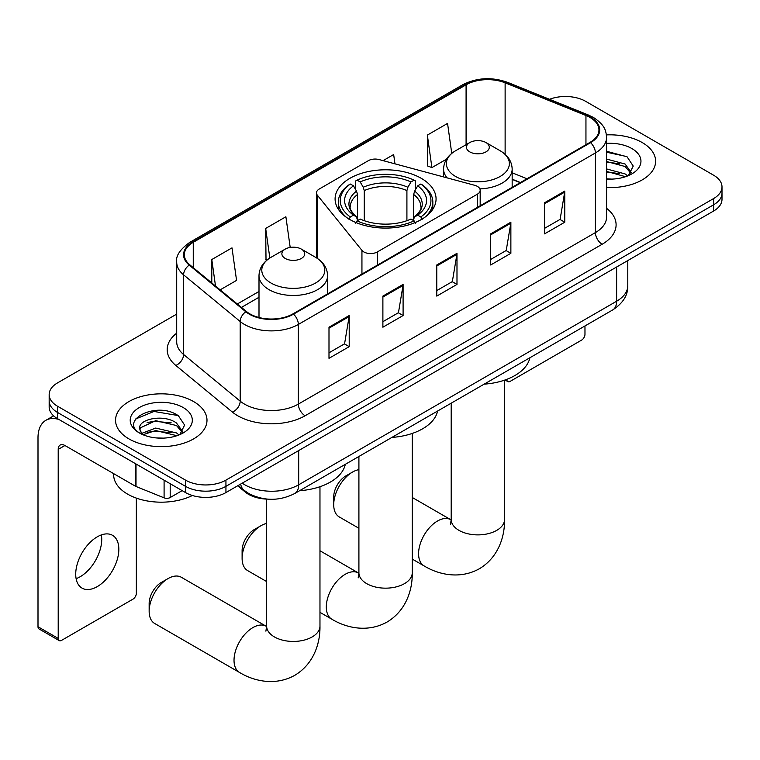 <?xml version="1.0" encoding="UTF-8"?>
<svg xmlns="http://www.w3.org/2000/svg" width="760" height="760" viewBox="0 0 760 760"><rect width="100%" height="100%" fill="white"/><g stroke="black" fill="none" stroke-linecap="round" stroke-linejoin="round"><path stroke-width="1.14" d="M477.384 186.39A9.528 5.5 0 0 0 474.677 185.298L379.116 159.571A9.528 5.5 0 0 0 368.362 160.664L319.276 189.002A9.528 5.5 0 0 0 316.483 192.888A9.528 5.5 0 0 0 317.376 195.215L361.94 250.382A9.528 5.5 0 0 0 377.312 251.949L477.384 194.17A9.528 5.5 0 0 0 480.177 190.275A9.528 5.5 0 0 0 477.384 186.39M421.287 178.334A50.492 29.146 0 0 0 366.263 172.016A50.492 29.146 0 0 0 335.094 198.949A50.492 29.146 0 0 0 349.885 219.554A50.492 29.146 0 0 0 404.899 225.872A50.492 29.146 0 0 0 436.069 198.949A50.492 29.146 0 0 0 421.287 178.334M520.22 182.656L512.164 179.398M267.795 499.139A28.576 16.502 180 0 1 245.309 492.109L237.661 485.801M176.709 314.099L57.532 382.897A28.576 16.502 0 0 0 49.162 394.563L49.162 407.008A28.576 16.502 0 0 0 57.532 418.674L185.516 492.565A28.576 16.502 0 0 0 225.939 492.565L713.63 211.005A28.576 16.502 0 0 0 722 199.339L722 193.116A28.576 16.502 0 0 1 713.63 204.782A28.576 16.502 0 0 0 722 193.116L722 186.893A28.576 16.502 0 0 0 713.63 175.227L585.646 101.337A28.576 16.502 0 0 0 549.508 99.303M49.162 394.563A28.576 16.502 0 0 0 57.532 406.229L185.516 480.12A28.576 16.502 0 0 0 225.939 480.12L225.939 486.343L713.63 204.782L225.939 486.343A28.576 16.502 0 0 1 185.516 486.343A28.576 16.502 0 0 0 225.939 486.343L225.939 492.565M57.532 406.229L57.532 412.452L185.516 486.343L57.532 412.452A28.576 16.502 0 0 1 49.162 400.786A28.576 16.502 0 0 0 57.532 412.452L57.532 418.674M642.228 142.557A45.724 26.4 0 0 0 606.413 134.9A45.724 26.4 0 0 1 642.228 142.557A45.724 26.4 0 0 1 655.623 161.225A45.724 26.4 0 0 0 642.228 142.557M193.6 401.565A45.724 26.4 0 0 0 143.773 395.846A45.724 26.4 0 0 0 115.548 420.233A45.724 26.4 0 0 0 128.934 438.9A45.724 26.4 0 0 0 178.771 444.619A45.724 26.4 0 0 0 206.995 420.233A45.724 26.4 0 0 0 193.6 401.565A45.724 26.4 0 0 0 143.773 395.846A45.724 26.4 0 0 0 115.548 420.233A45.724 26.4 0 0 0 128.934 438.9A45.724 26.4 0 0 0 178.771 444.619A45.724 26.4 0 0 0 206.995 420.233A45.724 26.4 0 0 0 193.6 401.565M590.026 117.468A30.486 17.604 180 0 1 598.947 129.912A30.486 17.604 180 0 1 590.026 142.357L292.961 313.87A30.486 17.604 180 0 1 246.43 311.514L189.839 264.851A30.486 17.604 180 0 1 184.328 254.762A30.486 17.604 180 0 1 193.258 242.316L466.089 84.797A30.486 17.604 180 0 1 505.125 82.821L585.95 115.501A30.486 17.604 180 0 1 590.026 117.468M590.558 117.163A31.245 18.04 0 0 0 586.387 115.14L505.561 82.46A31.245 18.04 0 0 0 465.548 84.484L192.717 242.003A31.245 18.04 0 0 0 189.221 265.107L245.812 311.771A31.245 18.04 0 0 0 293.502 314.174L590.558 142.671A31.245 18.04 0 0 0 590.558 117.163M328.994 327.209L328.994 358.321L349.21 346.655L349.21 315.542L328.994 327.209M328.994 352.801L344.565 343.815L349.125 316.578A7.619 4.398 -120 0 0 349.21 315.542M344.423 343.89L349.21 346.655M382.888 296.096L382.888 327.209L403.094 315.542L403.094 284.43L382.888 296.096M382.888 321.689L398.449 312.702L403.019 285.466A7.619 4.398 -120 0 0 403.094 284.43M398.316 312.778L403.094 315.542M544.549 202.758L544.549 233.871L564.765 222.205L564.765 191.093L544.549 202.758M544.549 228.351L560.12 219.364L564.68 192.128A7.619 4.398 -120 0 0 564.765 191.093M559.977 219.44L564.765 222.205M490.666 233.871L490.666 264.983L510.872 253.317L510.872 222.205L490.666 233.871M490.666 259.464L506.226 250.477L510.796 223.24A7.619 4.398 -120 0 0 510.872 222.205M506.094 250.553L510.872 253.317M436.772 264.983L436.772 296.096L456.988 284.43L456.988 253.317L436.772 264.983M436.772 290.577L452.342 281.589L456.902 254.353A7.619 4.398 -120 0 0 456.988 253.317M452.2 281.666L456.988 284.43M606.575 187.549A45.724 26.4 0 0 0 655.623 161.225A45.724 26.4 0 0 1 606.575 187.549M225.939 480.12L713.63 198.559A28.576 16.502 0 0 0 722 186.893M220.153 289.854L236.559 280.383L231.999 247.874L211.793 259.54L211.793 282.948M394.972 163.837L393.661 154.536L383.087 160.636M451.753 153.368L447.555 123.424L427.348 135.09L427.671 166.012M290.197 247.427L285.883 216.761L265.677 228.427L266.01 259.35M427.348 135.09L431.908 167.599L446.519 159.163M431.908 167.599L427.348 165.889M267.301 259.834L265.677 259.226M265.677 228.427L269.838 258.029M211.793 259.54L215.507 286.017M606.575 178.818L611.914 179.113M606.575 168.939L625.119 173.926L627.636 175.94M606.575 171.409L625.565 176.7M606.575 159.059L625.119 164.046L631.303 172.586M606.575 161.528L625.119 166.516L630.809 173.232M606.575 179.046A31.055 17.927 0 0 0 631.855 173.898A31.055 17.927 0 0 0 631.855 148.542A31.055 17.927 0 0 0 606.575 143.393M628.368 175.636L633.232 166.079L627.086 156.807L606.575 151.259M606.575 152.218L626.658 156.531M606.575 162.089L619.789 163.789M606.575 171.969L619.789 173.669M506.758 379.354L506.834 379.401A4.759 2.745 120 0 0 507.822 381.587A4.759 2.745 120 0 0 510.197 381.349L581.6 340.119A4.759 2.745 120 0 0 584.972 334.286L584.972 325.954M242.107 558.381L242.107 550.601A17.148 9.899 -60 0 1 254.23 529.596L260.965 525.711A26.676 15.399 120 0 0 242.107 558.381A26.676 15.399 120 0 0 247.627 570.589L266.627 581.552M348.973 219.307L350.331 216.97A45.343 26.182 0 0 1 350.331 184.034L353.447 185.839A40.964 23.645 0 0 0 353.447 215.166L356.526 216.913L357.523 220.59M357.523 219.089L357.523 194.465L356.526 191.14L353.447 185.839M355.709 189.734L355.709 180.918L357.067 180.148A45.343 26.182 0 0 1 414.105 180.148L410.979 181.944A40.964 23.645 0 0 0 360.183 181.944L363.261 187.255L364.258 190.579L364.258 220.695M406.913 220.695L406.913 190.579L407.901 187.255L410.979 181.944M391.875 437.427A52.392 30.248 0 0 0 437.599 411.036M350.331 184.034L348.973 184.813A47.253 27.284 0 0 0 338.333 202.055A47.253 27.284 0 0 0 346.579 217.455M414.105 180.148L415.454 180.918L415.454 189.734M355.709 223.193L357.067 220.856A45.343 26.182 0 0 0 414.105 220.856L415.454 223.193M357.067 220.856L360.183 219.051A40.964 23.645 0 0 0 410.979 219.051L414.105 220.856M353.447 215.166L350.331 216.97M360.183 181.944L357.067 180.148M356.526 191.14A36.642 21.156 0 0 0 356.526 216.913L356.697 217.027C351.49 211.993 349.372 208.582 350.331 206.777A35.245 20.349 0 0 1 357.523 194.465M424.584 217.455A47.253 27.284 0 0 0 432.829 202.055A47.253 27.284 0 0 0 422.19 184.813L420.84 184.034A45.343 26.182 0 0 1 420.84 216.97L422.19 219.307M420.84 216.97L417.715 215.166A40.964 23.645 0 0 0 417.715 185.839L420.84 184.034M417.715 185.839L414.637 191.14L413.649 194.465L413.649 219.089L414.637 216.913L417.715 215.166M413.649 194.465A35.245 20.349 0 0 1 420.831 206.777C421.791 208.591 419.672 212.011 414.466 217.027L414.637 216.913A36.642 21.156 0 0 0 414.637 191.14M413.649 220.59L413.649 219.089M266.627 523.44A26.676 15.399 120 0 0 260.965 525.711L254.23 529.596M333.716 504.706L333.716 496.926A17.148 9.899 -60 0 1 345.838 475.931L352.573 472.036A26.676 15.399 120 0 0 333.716 504.706A26.676 15.399 120 0 0 339.235 516.923L358.91 528.276M479.864 188.879A34.295 19.798 0 0 0 512.164 169.109C511.907 161.481 507.898 155.353 500.147 150.746L485.953 142.557A11.428 6.603 0 0 0 469.784 142.557A11.428 6.603 0 0 0 469.784 151.886A11.428 6.603 0 0 0 485.953 151.886A11.428 6.603 0 0 0 485.953 142.557L500.147 150.746A31.502 18.192 0 0 1 500.147 176.472A31.502 18.192 0 0 1 455.591 176.472A31.502 18.192 0 0 1 455.591 150.746C447.83 155.353 443.821 161.481 443.574 169.109A34.295 19.798 0 0 0 447.117 177.878M484.167 384.151A52.392 30.248 0 0 0 529.881 357.76M358.91 469.651A26.676 15.399 120 0 0 352.573 472.036L345.838 475.931M149.15 611.268L149.15 603.487A17.148 9.899 -60 0 1 161.272 582.492L168.007 578.597A26.676 15.399 120 0 0 149.15 611.268A26.676 15.399 120 0 0 154.669 623.475L239.542 672.476A26.676 15.399 -60 0 1 235.457 651.111A26.676 15.399 -60 0 1 252.88 627.598A26.676 15.399 -60 0 1 266.219 626.278L266.617 626.506M285.219 258.447A11.428 6.603 0 0 0 301.378 258.447A11.428 6.603 0 0 0 301.378 249.119L315.571 257.308A31.502 18.192 0 0 1 315.571 283.034A31.502 18.192 0 0 1 271.016 283.034A31.502 18.192 0 0 1 271.016 257.308C263.264 261.915 259.255 268.042 258.998 275.671A34.295 19.798 0 0 0 269.049 289.674A34.295 19.798 0 0 0 306.423 293.968A34.295 19.798 0 0 0 327.588 275.671C327.341 268.042 323.332 261.915 315.571 257.308L301.378 249.119A11.428 6.603 0 0 0 285.219 249.119A11.428 6.603 0 0 0 285.219 258.447M299.592 490.713A52.392 30.248 0 0 0 345.315 464.312M266.219 626.278L181.345 577.277A26.676 15.399 120 0 0 168.007 578.597L161.272 582.492M101.346 534.926A30.486 17.604 -60 0 1 80.18 576.736A30.486 17.604 -60 0 1 76.114 578.645M97.28 586.606A30.486 17.604 120 0 0 117.192 559.75A30.486 17.604 120 0 0 112.518 535.315A30.486 17.604 120 0 0 97.28 536.826A30.486 17.604 120 0 0 77.359 563.692A30.486 17.604 120 0 0 82.032 588.116A30.486 17.604 120 0 0 97.28 586.606M170.192 483.721L170.192 497.534L182.153 490.627M58.957 419.501A38.104 22.002 -120 0 0 45.895 420.29A38.104 22.002 -120 0 0 38 437.731L38 626.744L58.206 638.409L58.206 449.397A9.528 5.5 60 0 1 60.182 445.037A9.528 5.5 60 0 1 64.942 445.512L135.375 486.181L135.375 463.619M58.206 638.409A4.759 2.745 120 0 0 59.194 640.594L38.988 628.928A4.759 2.745 -60 0 1 38 626.744M59.194 640.594A4.759 2.745 120 0 0 61.579 640.357L132.981 599.136A4.759 2.745 120 0 0 136.344 593.303L136.344 498.113M170.192 497.534A4.759 2.745 180 0 1 164.093 497.838L136.011 486.486A4.759 2.745 180 0 1 135.375 486.181M113.639 473.623L113.639 474.677A47.633 27.502 0 0 0 127.594 494.123A47.633 27.502 0 0 0 192.394 495.501M156.104 437.912L163.286 438.121M141.835 433.352L155.695 428.07L176.491 432.934L179.008 434.948M143.108 434.691L155.695 430.54L176.947 435.708M142.053 434.321L139.821 429.096A21.527 12.426 0 0 0 143.298 434.853M182.675 431.594L176.491 423.054C163.571 413.411 136.98 419.358 139.821 429.096L139.745 428.155M139.878 429.409L140.476 427.804L155.695 420.66L176.491 425.524L182.191 432.24M179.75 434.644L184.614 425.096L178.457 415.824C156.674 400.159 117.952 420.793 140.305 433.447L140.419 433.523M183.226 407.559A31.055 17.927 0 0 0 139.308 407.559A31.055 17.927 0 0 0 139.308 432.915A31.055 17.927 0 0 0 183.226 432.915A31.055 17.927 0 0 0 183.226 407.559M135.764 418.931L154.005 411.454L178.039 415.54M147.155 422.57L154.005 421.325L171.161 422.798M147.155 432.449L154.005 431.205L171.161 432.677M245.309 491.264L245.309 492.109M317.376 195.215L317.376 258.428M361.94 250.382L361.94 274.047M377.312 251.949L377.312 265.173M477.384 194.17L477.384 207.394M242.24 483.16A38.104 22.002 0 0 0 244.796 484.794A38.104 22.002 0 0 0 298.69 484.794L616.626 301.226A38.104 22.002 0 0 0 627.788 285.674C628.073 295.127 623.029 303.221 612.683 309.947L294.738 493.515A19.057 11.001 60 0 0 298.69 484.794L298.69 450.566M616.626 267.007L616.626 301.226A19.057 11.001 60 0 1 612.683 309.947M240.692 484.053A19.057 12.739 129.5 0 0 244.017 490.247L238.232 485.478M713.63 211.005L713.63 198.559M185.516 492.565L185.516 480.12M606.575 208.306A47.633 27.502 180 0 1 602.148 244.255L305.083 415.758A9.528 5.5 60 0 1 298.348 404.092L595.413 232.589A38.104 22.002 0 0 0 606.575 217.027L606.575 137.38A38.104 22.002 180 0 1 595.413 152.941A9.528 5.5 -120 0 0 590.558 142.671M305.083 415.758A47.633 27.502 180 0 1 237.728 415.758A47.633 27.502 180 0 1 232.389 412.091L175.798 365.427A47.633 27.502 180 0 1 176.709 333.155M244.463 404.092A38.104 22.002 0 0 0 298.348 404.092L298.348 324.444A38.104 22.002 180 0 1 240.189 321.508L183.597 274.844A38.104 22.002 180 0 1 176.709 262.228L176.709 341.876A38.104 22.002 0 0 0 183.597 354.492L240.189 401.156A38.104 22.002 0 0 0 244.463 404.092M606.575 137.38C605.957 130.834 605.35 125.391 593.436 117.468L588.43 115.035A9.528 4.465 112 0 0 586.387 115.14M588.43 115.035L507.604 82.365C491.825 76.779 476.852 77.587 462.669 84.787A9.528 5.5 60 0 1 465.548 84.484M192.717 242.003A9.528 5.5 -120 0 0 189.839 242.307C179.949 249.413 175.579 256.053 176.709 262.228M189.221 265.107A9.528 6.374 129.5 0 0 183.597 274.844L183.597 354.492A9.528 6.374 -50.5 0 1 175.798 365.427M507.604 82.365A9.528 4.465 112 0 0 505.561 82.46M245.812 311.771A9.528 6.374 129.5 0 0 240.189 321.508L240.189 401.156A9.528 6.374 -50.5 0 1 232.389 412.091M293.502 314.174A9.528 5.5 60 0 1 298.348 324.444L595.413 152.941L595.413 232.589A9.528 5.5 60 0 0 602.148 244.255M193.258 242.316L193.258 267.672M585.95 115.501L585.95 144.714M505.125 82.821L505.125 154.346M526.965 178.771L512.164 172.786M466.089 84.797L466.089 144.685M258.998 291.469L237.31 303.99M436.772 265.971L456.902 254.353M490.666 234.859L510.796 223.24M544.549 203.746L564.68 192.128M382.888 297.084L403.019 285.466M328.994 328.197L349.125 316.578M412.252 433.438L412.252 572.764A26.676 15.399 180 0 1 404.443 583.651A26.676 15.399 180 0 1 366.719 583.651A26.676 15.399 180 0 1 358.91 572.764L358.188 577.875M412.252 572.764C412.604 590.273 405.821 610.85 387.077 622.031C368.04 632.662 346.826 628.264 331.825 619.2A26.676 15.399 -60 0 1 327.74 597.825A26.676 15.399 -60 0 1 345.163 574.322A26.676 15.399 -60 0 1 358.501 573.002L358.901 573.23M406.913 190.579A35.245 20.349 0 0 0 364.258 190.579M407.901 187.255A36.642 21.156 0 0 0 363.261 187.255M504.536 380.161L504.536 519.489A26.676 15.399 180 0 1 496.726 530.375A26.676 15.399 180 0 1 459.002 530.375A26.676 15.399 180 0 1 451.193 519.489L450.48 524.6M504.536 519.489C504.887 536.987 498.104 557.574 479.36 568.755C460.322 579.386 439.109 574.978 424.108 565.924A26.676 15.399 -60 0 1 420.023 544.549A26.676 15.399 -60 0 1 437.447 521.047A26.676 15.399 -60 0 1 450.784 519.716L451.193 519.944M319.969 486.714L319.969 626.05A26.676 15.399 180 0 1 312.16 636.937A26.676 15.399 180 0 1 274.436 636.937A26.676 15.399 180 0 1 266.627 626.05L265.905 631.161M58.206 449.397L64.942 445.512M136.011 463.99L136.011 486.486M164.093 497.838L164.093 480.197M316.483 192.888L316.483 257.858M480.177 190.275L480.177 205.78M294.738 493.515C279.404 501.22 264.072 501.22 248.748 493.515L244.017 490.247M627.788 285.674L627.788 260.566M462.669 84.787L189.839 242.307M258.998 297.274L241.452 307.41M520.429 182.533L512.164 179.189M507.822 381.587L505.048 379.981M331.825 619.2L319.969 612.351M338.333 209.218L338.333 202.055M432.829 209.218L432.829 202.055M358.501 573.002L319.969 550.753M358.91 456.465L358.91 572.764M424.108 565.924L412.252 559.075M512.164 187.311L512.164 169.109M443.574 176.918L443.574 169.109M469.784 142.557L455.591 150.746M450.784 519.716L412.252 497.477M451.193 403.19L451.193 519.489M319.969 626.05C320.321 643.549 313.528 664.135 294.794 675.308C275.756 685.947 254.543 681.539 239.542 672.476M327.588 293.873L327.588 275.671M258.998 317.499L258.998 275.671M285.219 249.119L271.016 257.308M266.627 499.101L266.627 626.05M45.895 420.29L53.599 415.844"/></g></svg>
